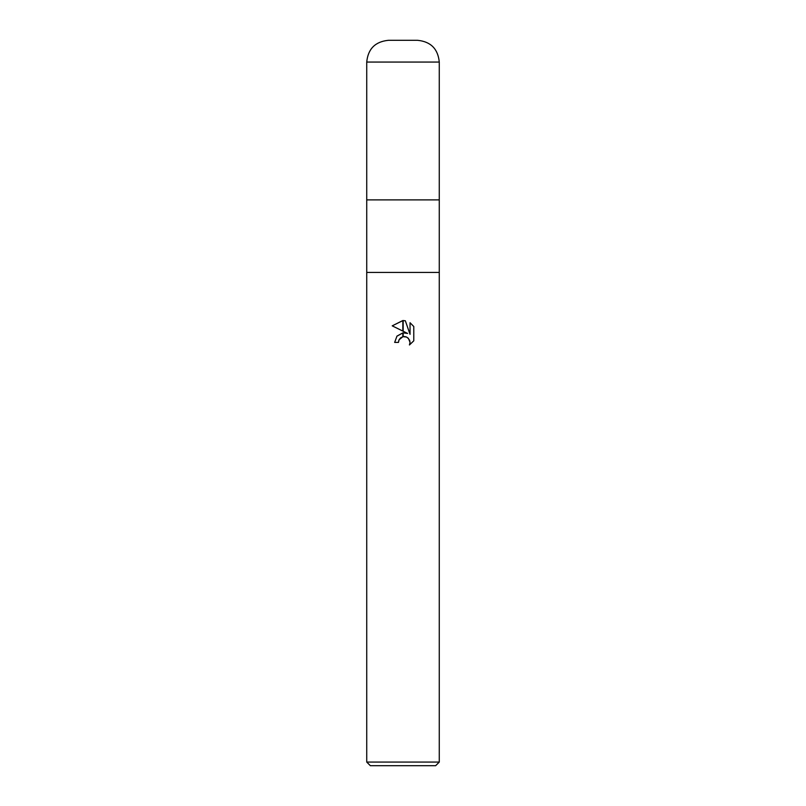 <?xml version="1.0" encoding="UTF-8"?>
<svg xmlns="http://www.w3.org/2000/svg" width="806" height="806" viewBox="0 0 806 806"><rect width="100%" height="100%" fill="white"/><g stroke="black" fill="none" stroke-linecap="round" stroke-linejoin="round"><path stroke-width="0.6" stroke-dasharray="4.03 3.02" d="M439.27 272.428L366.73 272.428L439.27 272.428M439.27 199.888L366.73 199.888L439.27 199.888M435.643 765.7L370.357 765.7M439.27 762.073L366.73 762.073M398.859 340.293L399.081 339.779M413.78 340.817L413.78 326.511M392.22 325.846L407.614 333.442M396.854 336.253L394.658 342.409L398.466 342.409M406.012 336.858L409.529 339.951M410.042 322.732L410.042 334.329L405.337 320.788M439.27 62.062L366.73 62.062"/><path stroke-width="1.21" d="M439.27 62.062L366.73 62.062L366.73 199.888L403 199.888L366.73 199.888L366.73 272.428L439.27 272.428L439.27 762.073L366.73 762.073L366.73 272.428L439.27 272.428L439.27 62.062C437.98 48.844 430.726 41.59 417.508 40.3L388.492 40.3L417.508 40.3M403 199.888L439.27 199.888L403 199.888M366.73 762.073L370.357 765.7L435.643 765.7L439.27 762.073M407.614 333.442L403.161 331.246L403.161 320.546L405.337 320.788L410.042 334.329L410.042 322.732L413.78 326.511L413.78 340.817L409.448 344.968L410.053 342.379L408.36 338.278L406.486 337.019L403.161 336.686L403.161 332.858L407.614 333.442L403.161 332.858M398.466 342.409L394.658 342.409L396.965 336.112L402.839 332.898L402.839 336.757L399.081 339.779L398.466 342.409L398.859 340.293M409.529 339.951L410.053 342.379L409.438 344.968L413.78 340.817M402.839 331.085L392.22 325.846L402.839 320.536L402.839 331.085M402.839 332.898L396.854 336.253M399.081 339.779L400.501 337.966M400.683 337.825L402.839 336.757M403 336.717L404.39 336.586M404.612 336.596L406.012 336.858M413.78 326.511L410.042 322.732M405.337 320.788L403.161 320.546M403 320.536L392.22 325.846M366.73 62.062C368.02 48.844 375.274 41.59 388.492 40.3"/></g></svg>
